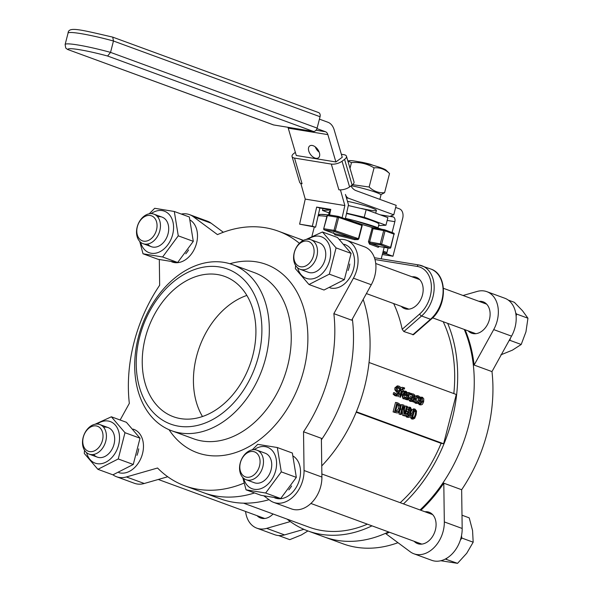 <?xml version="1.0" encoding="UTF-8"?>
<svg xmlns="http://www.w3.org/2000/svg" width="593" height="593" viewBox="0 0 593 593"><rect width="100%" height="100%" fill="white"/><g stroke="black" fill="none" stroke-linecap="round" stroke-linejoin="round"><path stroke-width="0.89" d="M139.651 336.891A82.568 59.693 110.1 0 1 246.488 282.49A82.568 59.693 110.1 0 1 211.086 420.378A82.568 59.693 110.1 0 1 139.651 336.891M138.347 337.276A88.461 63.955 -69.9 0 0 171.57 430.718A88.461 63.955 -69.9 0 0 262.062 369.669A88.461 63.955 -69.9 0 0 232.456 264.604A88.461 63.955 -69.9 0 0 138.347 337.276M145.315 337.817A74.703 54.007 110.1 0 1 224.784 276.449A74.703 54.007 110.1 0 1 252.833 355.355A74.703 54.007 110.1 0 1 173.364 416.723A74.703 54.007 110.1 0 1 145.315 337.817M246.866 295.425A74.703 54.007 -69.9 0 0 202.48 416.516A74.703 54.007 110.1 0 1 246.866 295.425M159.309 259.549L159.658 285.24A135.641 98.067 -69.9 0 0 129.333 403.359L120.142 420.007M112.974 474.815A27.523 19.895 -69.9 0 0 116.576 476.75A27.523 19.895 -69.9 0 0 126.398 476.957L157.553 468.01A135.641 98.067 -69.9 0 0 184.912 485.86A135.641 98.067 -69.9 0 0 243.99 483.125M263.937 495.911L269.948 500.366A27.523 19.895 -69.9 0 0 273.632 502.367A27.523 19.895 -69.9 0 0 304.053 470.508L303.527 431.771A135.641 98.067 -69.9 0 0 329.211 374.428A135.641 98.067 -69.9 0 0 333.852 313.653L353.428 278.191A27.523 19.895 -69.9 0 0 346.608 240.261A27.523 19.895 -69.9 0 0 339.559 239.483M299.428 243.315A135.641 98.067 -69.9 0 0 278.273 231.144A135.641 98.067 -69.9 0 0 217.475 234.62L193.236 216.638A27.523 19.895 -69.9 0 0 189.545 214.644A27.523 19.895 -69.9 0 0 181.31 214.058M347.891 381.277A135.641 98.067 110.1 0 1 321.399 439.806A135.641 98.067 110.1 0 0 347.891 381.277A135.641 98.067 110.1 0 0 352.361 319.012A135.641 98.067 110.1 0 1 347.891 381.277M269.014 499.677A135.641 98.067 110.1 0 1 220.173 498.787L203.592 492.709A135.641 98.067 110.1 0 0 254.575 492.946A135.641 98.067 110.1 0 1 203.592 492.709L184.912 485.86M303.446 240.373L296.952 237.993A135.641 98.067 110.1 0 1 303.067 240.565A135.641 98.067 110.1 0 0 296.952 237.993L278.273 231.144M273.632 502.367L291.489 508.913A27.523 19.895 -69.9 0 0 321.903 477.054L321.376 438.316L303.527 431.771M333.852 313.653L351.708 320.19L371.285 284.736A27.523 19.895 -69.9 0 0 364.458 246.799L346.608 240.261M223.331 232.263L211.093 223.183A27.523 19.895 -69.9 0 0 207.402 221.182L189.545 214.644M116.576 476.75L134.433 483.295A27.523 19.895 -69.9 0 0 144.255 483.495L167.737 476.75M463.037 295.492L477.054 291.467A27.523 19.895 110.1 0 1 486.883 291.674L504.732 298.212A27.523 19.895 110.1 0 1 511.551 336.142L491.982 371.603A135.641 98.067 110.1 0 1 461.65 489.729L462.177 528.467A27.523 19.895 110.1 0 1 431.763 560.326L413.907 553.78A27.523 19.895 110.1 0 1 410.215 551.779L385.984 533.796A135.641 98.067 110.1 0 0 389.393 532.232M397.977 542.699A135.641 98.067 110.1 0 1 343.036 543.818L324.356 536.969A135.641 98.067 -69.9 0 0 388.563 531.928A135.641 98.067 110.1 0 1 324.356 536.969L307.782 530.891A135.641 98.067 110.1 0 1 287.123 519.134M303.905 529.341L284.529 534.908A27.523 19.895 110.1 0 1 274.7 534.708L256.851 528.163A27.523 19.895 110.1 0 1 245.576 511.47M420.044 509.965A135.641 98.067 -69.9 0 0 464.26 329.441A135.641 98.067 110.1 0 1 468.655 425.537A135.641 98.067 110.1 0 1 420.044 509.965M290.311 521.573L266.672 528.37A27.523 19.895 110.1 0 1 256.851 528.163M273.062 513.983A16.708 12.082 110.1 0 1 262.188 518.43A16.708 12.082 110.1 0 1 260.572 518.008A16.708 12.082 110.1 0 1 257.073 515.68M465.09 329.745A135.641 98.067 110.1 0 1 474.126 365.066L493.702 329.604L511.551 336.142M486.883 291.674A27.523 19.895 110.1 0 1 493.702 329.604M478.988 301.34A16.708 12.082 110.1 0 1 481.546 301.4A16.708 12.082 110.1 0 1 483.162 301.822A16.708 12.082 110.1 0 1 488.751 321.673A16.708 12.082 110.1 0 1 471.657 333.199A16.708 12.082 110.1 0 1 468.166 330.872M413.907 553.78A27.523 19.895 110.1 0 0 444.32 521.922L443.801 483.184A135.641 98.067 110.1 0 1 420.874 510.269M424.959 511.766A16.708 12.082 110.1 0 1 429.132 512.248A16.708 12.082 110.1 0 1 435.403 529.897A16.708 12.082 110.1 0 1 417.628 543.625A16.708 12.082 110.1 0 1 414.136 541.298M491.982 371.603L474.126 365.066M443.801 483.184L461.65 489.729M369.965 164.439L370.358 164.276A11.793 1.119 -165.6 0 0 358.209 161.696M370.358 164.276L373.412 165.395M347.476 201.353A19.658 1.868 14.4 0 1 353.191 202.576A19.658 1.868 14.4 0 1 376.414 210.404L375.703 213.176M378.593 225.644L385.939 225.221L364.221 217.26L346.601 213.161M330.657 209.981L322.488 210.456L329.1 212.88M378.052 227.742L378.964 224.191A25.558 2.424 -165.6 0 0 372.604 220.841A25.558 2.424 -165.6 0 0 346.52 213.502M330.412 211.093A25.558 2.424 -165.6 0 0 329.456 211.479L328.604 214.807M348.313 205.526L366.17 209.677L387.889 217.638L385.939 225.221M322.97 208.551L322.488 210.456M366.17 209.677L364.221 217.26M330.701 209.811L319.879 208.047L315.587 227.193L312.348 226.237L316.647 207.09L330.79 209.396L329.545 214.962M319.879 208.047L316.647 207.09M312.348 226.237L299.613 224.161L305.239 199.1L300.821 183.415A7.865 3.291 163.6 0 1 299.606 182.229L292.053 156.545A7.865 3.291 -16.4 0 0 294.521 158.072L331.309 164.076A7.865 3.291 -16.4 0 0 342.042 161.244L344.577 159.376A7.865 3.291 -16.4 0 0 346.46 156.233A7.865 3.291 -16.4 0 0 343.992 154.699L341.353 154.269M315.587 227.193L299.613 224.161M346.46 156.233L354.014 181.925A7.865 3.291 163.6 0 1 352.131 185.06L349.596 186.936A7.865 3.291 163.6 0 1 340.434 189.871L344.852 205.563L341.931 218.558M344.852 205.563L305.239 199.1M294.521 158.072L302.074 183.763A7.865 3.291 163.6 0 1 300.821 183.415M302.074 183.763L300.658 183.533M340.434 189.871A7.865 3.291 163.6 0 1 338.862 189.76L340.278 189.99M345.326 218.817L348.484 204.778L345.437 194.43A7.865 5.381 99.3 0 0 348.565 198.262L393.759 214.822L396.191 205.348L356.045 190.635A15.729 10.763 99.3 0 1 350.982 185.905M319.427 119.141L327.944 122.262A15.729 10.763 99.3 0 1 334.2 129.934L342.235 157.278L335.89 161.963L296.278 155.499L288.242 128.155A5.9 4.032 99.3 0 0 287.909 127.28M295.358 152.357L293.943 153.402A7.865 3.291 -16.4 0 0 292.053 156.545M318.434 150.533L317.299 150.348M67.498 49.419L273.329 124.864A3.929 2.839 -69.9 0 0 273.707 124.96L67.498 49.419L65.741 48.026L65.126 44.519L68.047 33.141A39.316 3.736 14.4 0 1 113.463 41.006L320.042 116.717A3.929 2.839 -69.9 0 0 318.567 112.566L112.737 37.129L113.463 41.006L110.543 52.377A39.316 3.736 -165.6 0 0 65.126 44.519M68.002 49.567A35.387 3.358 14.4 0 1 107.615 56.024L110.543 52.377L317.129 128.095L320.042 116.717M107.615 56.024L313.326 131.424A3.929 2.839 -69.9 0 0 317.129 128.095M313.326 131.424L273.707 124.96M312.185 145.455A7.375 4.403 53.5 0 1 318.671 150.97A7.375 4.403 53.5 0 1 318.456 157.812A7.375 4.403 53.5 0 1 310.532 154.491A7.375 4.403 53.5 0 1 309.694 145.952A7.375 4.403 53.5 0 1 312.185 145.455M315.298 146.901A7.375 4.403 -126.5 0 0 319.19 152.171M316.966 128.607L325.505 131.742A5.9 4.032 -80.7 0 1 327.855 134.618L335.89 161.963M382.344 254.508L392.959 256.235L402.691 218.328A7.865 5.381 99.3 0 0 399.541 208.877L395.65 207.454M382.663 253.263L386.584 253.9L392.959 256.235M393.759 214.822L390.728 216.015L393.278 216.949A3.929 2.691 -80.7 0 1 394.856 221.678L392.077 232.515M388.104 247.978L386.584 253.9M375.421 210.723A19.658 1.868 14.4 0 1 361.56 208.462M188.581 249.927A22.905 16.56 110.1 0 1 185.757 253.834M190.39 220.196A22.905 16.56 110.1 0 1 194.927 247.918A22.905 16.56 110.1 0 1 172.192 261.987L171.562 261.75M138.703 448.819A22.905 16.56 110.1 0 1 137.005 455.313M133.129 429.11L133.929 429.406A22.905 16.56 110.1 0 1 141.779 456.099A22.905 16.56 110.1 0 1 118.904 472.658M349.788 264.011A22.905 16.56 110.1 0 1 348.091 270.504M344.214 244.301L345.015 244.598A22.905 16.56 110.1 0 1 352.865 271.29A22.905 16.56 110.1 0 1 329.997 287.85M291.615 485.971A22.905 16.56 110.1 0 1 288.791 489.877M293.416 456.239A22.905 16.56 110.1 0 1 297.953 483.962A22.905 16.56 110.1 0 1 275.226 498.031L274.589 497.794M160.636 216.764A15.729 11.371 -69.9 0 0 157.605 216.801M147.62 244.034A15.729 11.371 -69.9 0 0 166.151 238.66A15.729 11.371 -69.9 0 0 162.126 217.149M140.615 242.255A22.119 15.989 -69.9 0 0 156.404 253.026A22.119 15.989 -69.9 0 0 172.659 234.524A22.119 15.989 -69.9 0 0 168.582 213.851A22.119 15.989 -69.9 0 0 151.111 213.628M149.251 213.791L154.699 208.291L174.305 211.486L178.263 235.829L162.623 256.977L143.017 253.782L139.718 241.41M143.017 253.782L158.049 259.289L177.655 262.484L193.296 241.344L189.337 216.994L174.305 211.486M162.623 256.977L177.655 262.484M178.263 235.829L193.296 241.344M259.534 465.935A13.313 9.629 110.1 0 1 242.307 474.711A13.313 9.629 110.1 0 1 248.015 452.474A13.313 9.629 110.1 0 1 259.534 465.935M262.832 466.795A15.729 11.371 -69.9 0 0 256.932 450.183A15.729 11.371 -69.9 0 0 240.202 463.103A15.729 11.371 -69.9 0 0 246.102 479.715A15.729 11.371 -69.9 0 0 262.832 466.795M440.807 560.733L457.537 563.35L466.721 553.276L473.177 542.202L472.562 530.535L469.219 517.859L461.999 515.213M445.291 559.051L457.537 563.35M460.338 540.104L461.858 538.051L473.177 542.202M446.218 559.199L447.078 558.028M461.858 538.051L461.48 535.768M89.595 451.592A13.313 9.629 110.1 0 1 86.244 430.985A13.313 9.629 110.1 0 1 102.841 433.691A13.313 9.629 110.1 0 1 89.595 451.592M90.566 454.497A15.729 11.371 -69.9 0 0 105.48 442.215A15.729 11.371 -69.9 0 0 99.869 424.566A15.729 11.371 -69.9 0 0 98.349 424.165A15.729 11.371 -69.9 0 0 83.435 436.441A15.729 11.371 -69.9 0 0 89.046 454.097A15.729 11.371 -69.9 0 0 90.566 454.497M278.577 535.546L289.769 539.652L301.311 534.975L307.937 530.95M137.339 226.771A13.313 9.629 110.1 0 1 154.565 217.994A13.313 9.629 110.1 0 1 148.858 240.232A13.313 9.629 110.1 0 1 137.339 226.771M137.168 227.06A15.729 11.371 -69.9 0 0 143.076 243.671A15.729 11.371 -69.9 0 0 159.806 230.751A15.729 11.371 -69.9 0 0 153.898 214.14A15.729 11.371 -69.9 0 0 137.168 227.06M307.278 241.106A13.313 9.629 110.1 0 1 310.628 261.721A13.313 9.629 110.1 0 1 294.032 259.015A13.313 9.629 110.1 0 1 307.278 241.106M309.435 239.357A15.729 11.371 -69.9 0 0 294.521 251.632A15.729 11.371 -69.9 0 0 300.132 269.289A15.729 11.371 -69.9 0 0 301.652 269.682A15.729 11.371 -69.9 0 0 316.566 257.406A15.729 11.371 -69.9 0 0 310.954 239.757A15.729 11.371 -69.9 0 0 309.435 239.357M500.863 354.844L512.404 350.159L521.21 344.481L525.947 331.85L527.948 318.219L522.515 310.769L514.346 302.311L508.231 300.073M516.118 316.069L516.629 314.068L527.948 318.219M508.994 340.782L509.884 340.33L510.447 338.158M509.884 340.33L521.21 344.481M516.629 314.068L515.717 313M93.59 454.46A15.729 11.371 -69.9 0 0 113.389 446.27A15.729 11.371 -69.9 0 0 103.575 427.227M86.593 452.681A22.119 15.989 -69.9 0 0 97.237 463.682A22.119 15.989 -69.9 0 0 118.63 444.95A22.119 15.989 -69.9 0 0 108.185 421.03A22.119 15.989 -69.9 0 0 97.082 424.054M95.013 424.262L111.373 416.797L124.982 432.697L118.237 458.96L97.889 469.322L84.28 453.423L84.517 450.295M97.889 469.322L112.922 474.837L133.269 464.467L140.015 438.205L126.413 422.305L111.373 416.797M118.237 458.96L133.269 464.467M124.982 432.697L140.015 438.205M254.33 482.732A15.729 11.371 -69.9 0 0 255.879 483.139A15.729 11.371 -69.9 0 0 270.801 470.842A15.729 11.371 -69.9 0 0 265.153 453.193M243.649 478.299A22.119 15.989 -69.9 0 0 259.438 489.069A22.119 15.989 -69.9 0 0 275.686 470.568A22.119 15.989 -69.9 0 0 271.616 449.894A22.119 15.989 -69.9 0 0 254.145 449.672M252.277 449.835L257.725 444.335L277.331 447.53L281.29 471.872L265.649 493.02L246.051 489.825L242.752 477.454M246.051 489.825L261.083 495.333L280.689 498.535L296.33 477.387L292.364 453.037L277.331 447.53M281.29 471.872L296.33 477.387M265.649 493.02L280.689 498.535M308.36 272.298A15.729 11.371 -69.9 0 0 325.12 259.393A15.729 11.371 -69.9 0 0 319.182 242.767M297.679 267.873A22.119 15.989 -69.9 0 0 308.323 278.873A22.119 15.989 -69.9 0 0 329.715 260.142A22.119 15.989 -69.9 0 0 319.271 236.222A22.119 15.989 -69.9 0 0 308.167 239.246M306.099 239.446L322.459 231.989L336.068 247.889L329.323 274.151L308.975 284.514L295.366 268.614L295.603 265.486M308.975 284.514L324.008 290.021L344.355 279.659L351.1 253.396L337.499 237.496L322.459 231.989M336.068 247.889L351.1 253.396M329.323 274.151L344.355 279.659M379.861 199.359L380.98 195.008A20.251 1.92 -165.6 0 0 371.233 190.768A20.251 1.92 -165.6 0 0 351.264 185.705M347.883 161.066L349.27 160.696A19.265 1.831 14.4 0 1 373.353 165.38A19.265 1.831 14.4 0 1 386.073 170.147L389.527 173.512C384.99 169.227 379.839 167.337 374.064 167.849C367.156 163.698 359.625 161.948 351.479 162.586L347.891 161.081M352.613 184.682L369.142 187.017C373.679 191.302 378.838 193.192 384.605 192.688L380.839 194.682M374.064 167.849L369.142 187.017M389.527 173.512L384.605 192.688M351.479 162.586L350.011 168.308M410.541 407.406L407.977 409.2L408.355 411.675L406.642 413.721L406.672 415.938L408.34 417.405L409.689 417.035L410.808 415.219L410.289 412.402L411.839 410.519L410.541 407.406L408.777 407.087L407.109 407.814M410.993 410.23L409.874 411.898L408.873 409.37L410.289 408.34L410.993 410.23L409.578 410L408.881 408.11M409.896 415.018L408.251 416.375L407.532 413.944L408.785 412.187L409.563 413.121L409.896 415.018L408.481 414.789L408.147 412.884L409.563 413.121M409.155 411.023L409.578 410M407.769 416.019L408.481 414.789M408.34 417.405L406.583 417.087L405.167 415.389M406.035 411.987L406.939 411.446L408.355 411.675M406.939 411.446L408.362 411.638M406.946 411.401L406.479 410.267M406.131 391.328L404.27 391.773L402.951 394.308L402.877 397.266L404.411 398.874L406.198 398.874L406.531 397.562L404.671 397.821L403.744 394.693L407.057 395.909L407.221 395.257L407.317 392.625L406.131 391.328M403.952 398.77L405.367 399M406.501 394.708L403.981 393.782L404.737 392.499L405.834 392.292L406.598 393.174L406.501 394.708M405.731 397.866L404.315 397.636L405.071 397.317L406.487 397.547M402.995 398.637L401.535 394.078L402.862 391.528M403.477 391.121L405.79 391.239M405.093 394.478L405.182 392.944L406.598 393.174M405.182 392.944L404.419 392.062M403.677 394.96L407.057 395.909M411.031 393.337L409.348 393.885L409.622 392.825L408.814 392.529L406.991 399.638L407.799 399.934L409.088 394.886L411.023 394.738L411.342 393.493L409.444 393.063M407.317 392.625L408.814 392.529M407.799 399.934L405.575 399.408L405.686 398.97M406.072 397.48L406.494 395.82M405.575 399.408L406.991 399.638M409.555 393.085L410.69 393.285M395.086 395.746L398.385 395.731L399.482 393.93L398.83 391.076L397.651 390.098L397.191 388.319L398.896 387.311L400.468 389.015L400.853 387.511L399.119 386.199L397.377 386.414L396.28 388.126L396.25 389.986L398.133 392.062L398.548 393.804L396.717 394.864L395.005 392.892L394.597 394.478L396.984 396.109L395.086 395.746L393.181 394.241L394.597 394.478M397.088 394.968L396.717 394.864M398.993 388.763L397.48 387.081M393.181 394.241L393.589 392.662L395.005 392.892M396.332 394.671L397.132 393.574L396.717 391.832L395.672 390.98L397.088 391.21M395.672 390.98L394.834 389.757L396.25 389.986M394.834 389.757L394.864 387.896L397.303 385.865L398.718 386.095M423.647 401.854L423.78 398.867L422.475 397.317L420.674 397.733L419.377 400.29L419.236 403.24L420.897 404.923L422.349 404.419L423.647 401.854M417.694 401.817L418.702 398.192M419.748 397.154L422.142 397.228M420.311 403.44L421.401 401.32L420.8 398.118M422.216 398.348L422.816 401.55L420.815 403.796L420.207 400.594L422.008 398.288M419.814 404.708L417.939 403.366M403.833 387.585L401.498 389.846L400.95 389.645L400.698 390.639L401.239 390.831L399.667 396.954L400.475 397.251L402.047 391.128L403.351 391.61L403.611 390.617L402.336 389.89L403.677 388.667L404.352 389.097L404.634 388L402.106 387.273L400.749 387.933M399.467 392.01L399.823 390.602L399.282 390.409L400.698 390.639M399.823 390.602L401.239 390.831M399.282 390.409L399.534 389.416L400.95 389.645M400.105 389.505L400.253 388.978M402.892 388.852L402.262 388.437M401.98 391.387L403.351 391.61M399.667 396.954L400.475 397.251M398.251 396.724L398.54 395.598M398.385 403.188L396.932 402.654L394.501 412.135L396.976 412.95L398.422 412.743L400.742 409.244L400.475 404.782L398.385 403.188M396.976 412.95L393.085 411.905L395.524 402.425L396.932 402.654M393.085 411.905L394.501 412.135M396.22 411.572L398.452 408.673L398.274 405.249L399.689 405.479L399.867 408.911L398.2 411.609L395.627 411.357L397.503 404.055L399.689 405.479M398.274 405.249L397.421 404.389M396.784 411.379L398.2 411.609M413.529 394.071L411.987 393.856L411.675 395.079L414.033 395.672L414.018 397.095L411.75 396.85L410.341 398.615L410.349 400.401L411.208 401.409L413.01 401.024L412.817 401.772L413.625 402.069L414.87 397.206L414.833 395.131L413.529 394.071L411.527 393.685M410.349 400.401L408.933 400.171L409.8 401.172L412.268 401.417M412.921 395.042L412.528 395.012M412.261 397.814L413.773 398.051L413.269 400.023L411.787 400.408L411.194 398.837L412.824 397.851M411.334 400.097L413.269 400.023M411.283 393.745L411.987 393.856M411.72 395.094L410.312 394.627M410.26 394.849L411.675 395.079M410.571 393.626L412.113 393.841M412.817 401.772L413.625 402.069M411.853 399.793L412.357 397.821L413.773 398.051M408.933 400.171L408.925 398.385L410.334 396.621L411.75 396.85M410.334 396.621L412.78 396.821M412.624 396.791L412.617 395.442L411.839 394.901M404.73 413.721L404.085 405.278L402.884 404.841L400.453 414.314L401.239 414.603L403.336 406.435L404.063 415.641L405.012 415.99L407.443 406.509L406.657 406.22L404.73 413.721M400.994 406.464L401.468 404.604L402.884 404.841M401.239 414.603L399.037 414.084L399.66 411.638M399.037 414.084L400.453 414.314M405.012 415.99L402.647 415.411L402.269 410.601M402.647 415.411L404.063 415.641M404.389 409.296L405.241 405.99L406.657 406.22M418.525 395.909L416.664 396.287L415.337 398.822L415.241 401.839L416.62 403.344L418.169 403.299L418.517 401.958L416.872 402.291L416.167 399.126L418.243 396.947L419.451 398.318L419.792 396.969L418.525 395.909L416.76 395.583M413.781 401.461L415.204 403.114L417.45 403.448M416.449 402.039L418.473 401.943M415.026 396.28L417.109 395.679M419.407 398.296L417.991 398.066L419.451 398.318M417.991 398.066L417.576 397.34L418.992 397.569M417.576 397.34L416.827 396.717M416.093 414.863L416.545 410.979L414.996 409.103L413.477 409.807L412.016 413.38L411.557 417.272L412.787 419.058L414.633 418.428L416.093 414.863M410.638 412.995L410.905 412.061M411.957 409.719L413.588 408.873L414.996 409.103M412.535 417.539L414.322 411.334L413.64 410.008M415.226 414.544L414.255 417.353L413.062 418.006L412.365 416.634L413.847 410.89L415.056 410.237L415.737 411.564L415.226 414.544M412.002 418.925L411.372 418.828L410.104 416.649M369.039 362.493L456.276 394.471L443.623 443.757L441.118 443.342L356.185 412.217M356.363 411.772L443.623 443.757M384.412 229.758L372.315 227.586L368.453 241.736L369.506 244.131A36.366 3.454 14.4 0 1 378.201 247.318L379.253 246.525A37.352 3.543 -165.6 0 0 370.329 243.256L369.632 242.026L373.034 228.757L374.101 228.068L384.501 229.758A0.986 0.675 99.3 0 0 383.708 230.499L380.298 243.767A0.986 0.675 99.3 0 0 380.691 244.946A0.986 0.712 -69.9 0 0 381.64 244.116L368.453 241.736M333.607 232.597L334.912 234.865A36.366 3.454 14.4 0 1 354.518 239.654L358.002 239.602L358.802 238.816L362.204 225.548L361.9 224.443L338.358 216.415A0.986 0.637 109 0 1 338.67 217.431L361.841 225.429L358.439 238.697L354.933 238.653A37.352 3.543 -165.6 0 0 334.8 233.738L334.496 233.627M378.201 247.318A0.986 0.823 112.8 0 1 379.253 246.525L389.616 248.222A0.986 0.675 99.3 0 0 389.705 248.245A0.986 0.986 0 0 0 390.817 247.518L390.572 247.385A0.986 0.712 110.1 0 1 389.616 248.222L380.691 244.946L370.329 243.256A0.986 0.578 -71.7 0 0 369.506 244.131M390.817 247.518L393.974 234.116A0.986 0.712 -69.9 0 0 393.604 233.079L384.679 229.81A0.986 0.986 0 0 0 384.501 229.758A0.986 0.675 99.3 0 1 384.583 229.78A0.986 0.712 110.1 0 1 385.05 230.847L371.863 228.468M389.705 248.245L379.157 246.518M394.219 234.25A0.986 0.986 0 0 0 393.604 233.079A0.986 0.712 -69.9 0 0 393.515 233.056L384.768 229.854M358.802 238.816L335.267 230.699A0.986 0.637 109 0 1 334.385 231.559A0.986 0.675 -80.7 0 1 333.992 230.373L324.015 228.75A0.986 0.675 99.3 0 0 324.415 229.928L334.8 233.738A0.986 0.385 -78 0 1 334.912 234.865M354.518 239.654L354.933 238.653L334.385 231.559L324.415 229.928A0.986 0.712 110.1 0 1 324.319 229.906L334.645 233.694M338.433 216.445L358.824 223.487L362.204 225.548M327.358 215.6L338.67 217.431L335.267 230.699L333.992 230.373L337.402 217.112A0.986 0.675 -80.7 0 1 338.195 216.371L338.195 216.371A0.986 0.675 -80.7 0 1 338.277 216.393A0.986 0.637 109 0 1 338.358 216.415A0.986 0.986 0 0 0 338.195 216.371L328.218 214.748A0.986 0.675 99.3 0 0 327.425 215.481L323.704 228.742A0.986 0.986 0 0 0 324.319 229.906M338.106 216.363L328.307 214.77A0.986 0.675 99.3 0 0 328.218 214.748A0.986 0.986 0 0 0 327.114 215.474L323.704 228.742M447.678 323.363A135.641 98.067 110.1 0 1 452.074 419.459A135.641 98.067 110.1 0 1 403.47 503.894M371.989 525.85A135.641 98.067 110.1 0 1 307.782 530.891M363.168 299.428A135.641 98.067 110.1 0 1 364.465 387.348A135.641 98.067 110.1 0 1 321.754 465.928M393.656 303.564A131.713 95.221 110.1 0 1 402.195 329.3L403.833 331.531L413.454 334.726L431.141 319.242C447.359 306.188 447.73 274.248 430.807 269.029A29.487 21.318 110.1 0 1 443.104 290.948A29.487 21.318 110.1 0 1 430.503 319.264L412.758 334.808M412.039 276.805A16.708 12.082 110.1 0 1 416.212 277.287A16.708 12.082 110.1 0 1 422.483 294.936A16.708 12.082 110.1 0 1 404.708 308.664A16.708 12.082 110.1 0 1 401.216 306.336M453.823 393.574A131.713 95.221 -69.9 0 0 443.201 321.725M243.53 503.16L309.131 527.199A131.713 95.221 -69.9 0 0 367.386 524.168M400.193 502.694A131.713 95.221 -69.9 0 0 441.118 443.342M232.456 264.604L254.382 272.639A88.461 63.955 110.1 0 1 283.988 377.711A88.461 63.955 110.1 0 1 193.496 438.761L171.57 430.718M169.049 429.717A100.254 72.479 -69.9 0 0 299.65 383.449A100.254 72.479 -69.9 0 0 229.876 263.744M211.093 223.183L193.236 216.638M371.285 284.736L353.428 278.191M321.903 477.054L304.053 470.508M144.255 483.495L126.398 476.957M266.672 528.37L284.529 534.908M444.32 521.922L462.177 528.467M331.309 164.076L338.862 189.76M342.042 161.244L349.596 186.936M344.577 159.376L352.131 185.06M316.047 130.201L325.505 131.742M387.17 220.426L394.856 221.678M380.172 214.814L393.278 216.949M346.468 197.914L348.565 198.262M288.242 128.155L327.855 134.618M406.583 417.087L407.991 417.316M405.256 415.708L406.672 415.938M405.634 413.558L406.642 413.721M406.805 409.007L407.977 409.2M401.535 394.078L402.951 394.308M397.132 393.574L398.548 393.804M396.717 391.832L398.133 392.062M394.864 387.896L396.28 388.126M417.961 400.06L419.377 400.29M421.401 401.32L422.816 401.55M419.132 404.596L420.548 404.826M400.142 389.379L401.557 389.608M394.553 412.439L395.968 412.676M398.452 408.673L399.867 408.911M397.473 404.189L398.148 404.293M408.925 398.385L410.341 398.615M412.661 396.635L414.077 396.865M412.617 395.442L414.033 395.672M413.825 401.609L415.241 401.839M414.492 398.689L415.337 398.822M415.248 396.057L416.664 396.287M410.719 413.165L412.016 413.38M412.839 417.116L414.255 417.353M414.322 411.334L415.737 411.564M411.372 418.828L412.787 419.058M377.511 227.564A34.401 3.269 -165.6 0 0 345.43 218.372L353.265 220.277L382.166 229.38M318.367 214.807L320.264 214.369L327.536 214.888A34.401 3.269 -165.6 0 0 319.953 215.778M318.13 215.852A36.366 3.454 14.4 0 1 326.847 216.489M361.9 224.443A36.366 3.454 14.4 0 1 372.315 227.586M381.64 244.116L385.05 230.847L393.974 234.116L390.572 247.385L381.64 244.116M382.93 252.24L386.48 253.545M386.933 252.529L383.204 251.165M374.984 259.541L417.272 266.435A27.523 19.895 110.1 0 1 431.363 285.804A27.523 19.895 110.1 0 1 419.644 314.023L402.195 329.3M403.833 331.531L421.579 315.995A29.487 21.318 -69.9 0 0 434.172 287.679A29.487 21.318 -69.9 0 0 421.882 265.753A29.487 21.318 -69.9 0 0 419.036 265.012A1.964 1.342 99.3 0 0 418.866 264.967A1.964 1.342 99.3 0 0 417.272 266.435M431.141 319.242A1.964 0.823 48.8 0 1 430.503 319.264L421.579 315.995A1.964 0.823 -131.2 0 1 419.644 314.023M68.047 33.141C68.447 26.351 79.632 29.494 112.663 37.1M432.623 514.576L321.858 473.977M265.212 453.215L256.932 450.183M421.801 544.107L310.88 503.457M254.39 482.754L246.102 479.715M108.156 427.597L99.869 424.566M264.745 518.49L158.279 479.47M97.334 457.136L89.046 454.097M162.185 217.171L153.898 214.14M151.356 246.703L143.076 243.671M486.653 304.15L443.453 288.317M419.703 279.614L375.732 263.5M319.242 242.789L310.954 239.757M475.831 333.681L432.631 317.848M408.881 309.146L366.4 293.572M308.419 272.32L300.132 269.289M404.826 398.985L403.41 398.755M420.897 404.923L419.481 404.685M411.586 401.513L410.171 401.283M416.961 403.44L415.545 403.21M413.106 419.14L411.69 418.91M381.232 258.83L384.182 247.34M311.962 236.147L314.312 226.986M430.807 269.029L418.866 264.967L374.42 257.718"/></g></svg>
